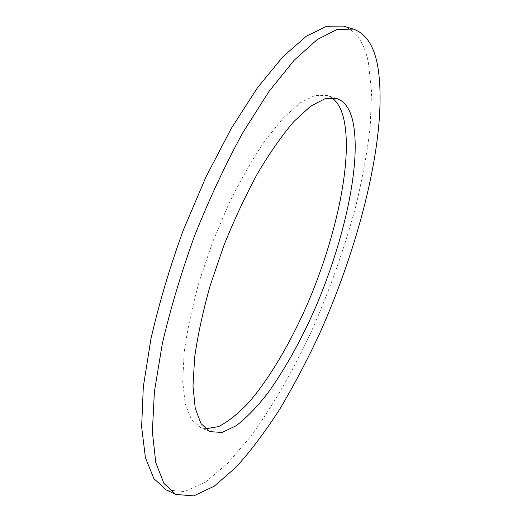 <?xml version="1.0" encoding="UTF-8"?>
<svg xmlns="http://www.w3.org/2000/svg" width="522" height="522" viewBox="0 0 522 522"><rect width="100%" height="100%" fill="white"/><g stroke="black" fill="none" stroke-linecap="round" stroke-linejoin="round"><path stroke-width="0.39" stroke-dasharray="2.61 1.96" d="M331.79 97.751L327.079 95.422L314.962 95.454L300.248 102.814L283.426 117.815L265.254 140.294C252.733 158.766 240.57 180.005 228.767 204.024L212.676 241.94L199.404 280.934C192.207 306.708 187.117 330.648 184.142 352.768L182.72 381.641L185.264 404.028L191.333 419.323L200.344 427.427L205.414 428.823M343.3 26.1C355.913 30.537 364.252 42.569 368.317 62.203L371.566 91.885L370.202 126.905C367.24 152.254 362.418 178.752 355.736 206.399C344.442 248.616 329.715 290.154 311.569 331.02C293.025 370.92 272.053 407.467 249.862 437.501L227.507 463.484L205.407 482.132L184.566 491.587L166.244 489.917M336.912 98.56L327.079 95.422M209.772 431.635L200.344 427.427"/><path stroke-width="0.78" d="M205.414 428.823L218.529 426.611C228.127 421.685 238.143 413.705 248.57 402.684C269.496 378.541 290.193 343.274 307.36 304.189C336.905 235.683 353.877 156.274 343.052 115.988C340.612 107.473 336.86 101.392 331.79 97.751M352.291 118.99C362.744 160.502 343.92 243.604 312.724 313.794C298.891 344.187 283.909 370.646 267.766 393.164C257.078 406.847 246.625 417.659 236.407 425.606L222.111 432.451L209.772 431.635L201.042 423.642L195.254 408.439L192.99 386.091L194.667 357.218C197.792 335.085 202.999 311.092 210.294 285.253L223.651 246.13C234.071 220.121 245.386 195.861 257.607 173.356C269.998 152.515 282.148 135.178 294.056 121.339L310.636 106.188L325.082 98.704L336.912 98.56C344.213 101.151 349.342 107.956 352.291 118.99M175.823 494.451L166.244 489.917L153.938 478.687L145.423 457.742L141.632 426.911L143.322 386.795L150.923 338.941C158.923 303.902 169.65 267.806 183.105 230.652L205.909 177.056L231.266 128.464L257.49 87.716L282.957 56.683L306.329 36.22L326.642 26.276L343.3 26.1L353.459 29.101L337.192 29.408L317.259 39.522L294.212 60.187L269.006 91.454L242.958 132.457C225.648 164.084 209.603 198.308 194.837 235.128C181.31 272.425 170.466 308.639 162.303 343.757L154.401 391.683L152.359 431.792L155.771 462.557L163.901 483.385L175.823 494.451L193.721 495.9L214.183 486.21L235.964 467.327C250.775 450.917 265.352 431.563 279.688 409.268C293.703 385.778 306.929 360.735 319.366 334.126C361.394 240.74 388.87 129.123 377.504 65.002C373.745 45.407 365.726 33.441 353.459 29.101"/></g></svg>
